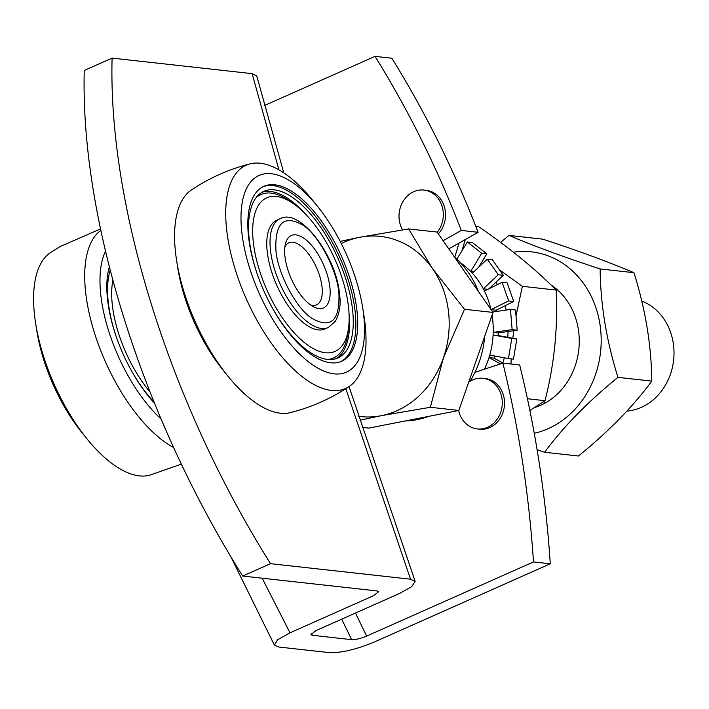 <?xml version="1.0" encoding="UTF-8"?>
<svg xmlns="http://www.w3.org/2000/svg" width="709" height="709" viewBox="0 0 709 709"><rect width="100%" height="100%" fill="white"/><g stroke="black" fill="none" stroke-linecap="round" stroke-linejoin="round"><path stroke-width="1.06" d="M493.109 334.976L498.143 335.543A80.711 70.005 -83.7 0 0 498.259 332.938L493.216 332.379A80.711 70.005 -83.7 0 1 484.433 369.212A80.711 70.005 -83.7 0 0 492.064 315.133A80.711 70.005 -83.7 0 1 493.109 334.976L511.783 338.45L508.424 358.55L489.742 355.085A80.711 70.005 -83.7 0 1 484.433 369.212A80.711 70.005 -83.7 0 0 492.064 315.133A80.711 70.005 -83.7 0 1 484.433 369.212A80.711 70.005 -83.7 0 0 492.064 315.133A80.711 70.005 -83.7 0 1 489.006 357.566L494.049 358.125A80.711 70.005 -83.7 0 0 494.687 355.998A80.711 70.005 -83.7 0 1 494.049 358.125A80.711 70.005 -83.7 0 0 494.687 355.998A80.711 70.005 -83.7 0 1 494.049 358.125L503.071 363.15M473.825 271.804L470.705 271.458A80.711 70.005 -83.7 0 1 490.965 309.496A80.711 70.005 -83.7 0 0 460.327 262.72A80.711 70.005 -83.7 0 1 490.965 309.496A80.711 70.005 -83.7 0 0 460.327 262.72A80.711 70.005 -83.7 0 1 490.965 309.496A80.711 70.005 -83.7 0 0 460.327 262.72A80.711 70.005 -83.7 0 1 490.965 309.496A80.711 70.005 -83.7 0 0 483.29 288.802L487.863 289.307M487.296 259.157L498.25 274.764L503.293 275.322L492.338 259.716L487.296 259.157L472.345 273.195A80.711 70.005 -83.7 0 0 460.327 262.72A80.711 70.005 -83.7 0 1 484.424 291.009L502.087 282.271L508.663 300.926L513.706 301.485L496.043 310.232A80.711 70.005 -83.7 0 1 496.318 311.481A80.711 70.005 -83.7 0 0 496.043 310.232A80.711 70.005 -83.7 0 1 496.318 311.481A80.711 70.005 -83.7 0 0 496.043 310.232A80.711 70.005 -83.7 0 1 496.318 311.481A80.711 70.005 -83.7 0 0 496.043 310.232A80.711 70.005 -83.7 0 1 496.318 311.481A80.711 70.005 -83.7 0 0 496.043 310.232L491.089 309.682M492.711 312.013L510.471 309.434L512.146 329.632L517.189 330.19L498.259 332.938A80.711 70.005 -83.7 0 1 498.143 335.543A80.711 70.005 -83.7 0 0 498.259 332.938A80.711 70.005 -83.7 0 1 498.143 335.543A80.711 70.005 -83.7 0 0 498.259 332.938A80.711 70.005 -83.7 0 1 498.143 335.543L516.826 339.008L511.783 338.45M489.006 357.566L500.439 363.93M494.049 358.125A80.711 70.005 -83.7 0 0 494.687 355.998A80.711 70.005 -83.7 0 1 494.049 358.125A80.711 70.005 -83.7 0 0 494.687 355.998A80.711 70.005 -83.7 0 1 494.049 358.125A80.711 70.005 -83.7 0 0 494.687 355.998A80.711 70.005 -83.7 0 1 494.049 358.125A80.711 70.005 -83.7 0 0 494.687 355.998A80.711 70.005 -83.7 0 1 494.049 358.125A80.711 70.005 -83.7 0 0 494.687 355.998A80.711 70.005 -83.7 0 1 494.049 358.125A80.711 70.005 -83.7 0 0 494.687 355.998A80.711 70.005 -83.7 0 1 494.049 358.125A80.711 70.005 -83.7 0 0 494.687 355.998A80.711 70.005 -83.7 0 1 494.049 358.125A80.711 70.005 -83.7 0 0 494.687 355.998A80.711 70.005 -83.7 0 1 494.049 358.125A80.711 70.005 -83.7 0 0 494.687 355.998A80.711 70.005 -83.7 0 1 494.049 358.125M508.424 358.55L513.467 359.108L516.826 339.008M512.146 329.632L493.216 332.379M517.189 330.19L515.514 309.993L510.471 309.434M498.143 335.543A80.711 70.005 -83.7 0 0 498.259 332.938A80.711 70.005 -83.7 0 1 498.143 335.543A80.711 70.005 -83.7 0 0 498.259 332.938A80.711 70.005 -83.7 0 1 498.143 335.543A80.711 70.005 -83.7 0 0 498.259 332.938A80.711 70.005 -83.7 0 1 498.143 335.543A80.711 70.005 -83.7 0 0 498.259 332.938A80.711 70.005 -83.7 0 1 498.143 335.543A80.711 70.005 -83.7 0 0 498.259 332.938A80.711 70.005 -83.7 0 1 498.143 335.543A80.711 70.005 -83.7 0 0 498.259 332.938A80.711 70.005 -83.7 0 1 498.143 335.543A80.711 70.005 -83.7 0 0 498.259 332.938A80.711 70.005 -83.7 0 1 498.143 335.543A80.711 70.005 -83.7 0 0 498.259 332.938A80.711 70.005 -83.7 0 1 498.143 335.543M508.663 300.926L491.062 309.638M513.706 301.485L507.13 282.829L502.087 282.271M484.433 369.212A80.711 70.005 -83.7 0 0 492.064 315.133A80.711 70.005 -83.7 0 1 484.433 369.212A80.711 70.005 -83.7 0 0 492.064 315.133A80.711 70.005 -83.7 0 1 484.433 369.212A80.711 70.005 -83.7 0 0 492.064 315.133A80.711 70.005 -83.7 0 1 484.433 369.212A80.711 70.005 -83.7 0 0 492.064 315.133A80.711 70.005 -83.7 0 1 485.435 367.032A80.711 70.005 -83.7 0 1 484.433 369.212A80.711 70.005 -83.7 0 0 491.975 345.132A80.711 70.005 -83.7 0 0 492.064 315.133A80.711 70.005 -83.7 0 1 492.932 322.196A80.711 70.005 -83.7 0 1 484.433 369.212A80.711 70.005 -83.7 0 0 492.064 315.133A80.711 70.005 -83.7 0 1 484.433 369.212A80.711 70.005 -83.7 0 0 492.064 315.133A80.711 70.005 -83.7 0 1 484.433 369.212A80.711 70.005 -83.7 0 0 492.064 315.133M498.25 274.764L483.29 288.802M503.293 275.322L488.971 288.758M496.318 311.481A80.711 70.005 -83.7 0 0 496.043 310.232A80.711 70.005 -83.7 0 1 496.318 311.481A80.711 70.005 -83.7 0 0 496.043 310.232A80.711 70.005 -83.7 0 1 496.318 311.481A80.711 70.005 -83.7 0 0 496.043 310.232A80.711 70.005 -83.7 0 1 496.318 311.481A80.711 70.005 -83.7 0 0 496.043 310.232A80.711 70.005 -83.7 0 1 496.318 311.481A80.711 70.005 -83.7 0 0 496.043 310.232A80.711 70.005 -83.7 0 1 496.318 311.481A80.711 70.005 -83.7 0 0 496.043 310.232A80.711 70.005 -83.7 0 1 496.318 311.481A80.711 70.005 -83.7 0 0 496.043 310.232A80.711 70.005 -83.7 0 1 496.318 311.481M456.818 259.264L467.311 241.982L481.748 253.273L470.705 271.458M481.748 253.273L486.791 253.831L478.593 267.328M486.791 253.831L472.354 242.54L467.311 241.982M490.965 309.496A80.711 70.005 -83.7 0 0 460.327 262.72A80.711 70.005 -83.7 0 1 490.965 309.496A80.711 70.005 -83.7 0 0 460.327 262.72A80.711 70.005 -83.7 0 1 490.965 309.496A80.711 70.005 -83.7 0 0 460.327 262.72A80.711 70.005 -83.7 0 1 490.965 309.496A80.711 70.005 -83.7 0 0 460.327 262.72A80.711 70.005 -83.7 0 1 490.965 309.496A80.711 70.005 -83.7 0 0 488.235 300.084A80.711 70.005 -83.7 0 0 460.327 262.72A80.711 70.005 -83.7 0 1 478.256 280.578A80.711 70.005 -83.7 0 1 490.965 309.496A80.711 70.005 -83.7 0 0 463.81 265.272A80.711 70.005 -83.7 0 0 460.327 262.72A80.711 70.005 -83.7 0 1 490.965 309.496A80.711 70.005 -83.7 0 0 460.327 262.72M459.024 243.098L454.744 257.42M465.29 239.545L461.905 250.889M402.544 229.849A25.489 22.112 96.3 0 1 413.737 191.705A25.489 22.112 96.3 0 1 423.973 190.065A25.489 22.112 96.3 0 1 442.026 206.097A25.489 22.112 96.3 0 1 437.249 232.313M438.348 233.89A25.489 22.112 -83.7 0 0 444.525 207.214A25.489 22.112 -83.7 0 0 426.215 190.313L423.973 190.065M458.643 410.493A25.489 22.112 -83.7 0 0 477.334 428.936A25.489 22.112 -83.7 0 0 487.57 427.297A25.489 22.112 -83.7 0 0 502.167 400.089A25.489 22.112 -83.7 0 0 482.953 378.269A25.489 22.112 -83.7 0 0 472.717 379.909A25.489 22.112 -83.7 0 0 468.676 382.248M477.334 428.936L479.576 429.184A25.489 22.112 -83.7 0 0 489.813 427.554A25.489 22.112 -83.7 0 0 504.409 400.337A25.489 22.112 -83.7 0 0 485.195 378.517L482.953 378.269M448.788 248.894L478.096 232.286A1032.012 895.166 -83.7 0 0 391.847 58.227L375.043 56.365A1032.012 895.166 96.3 0 1 461.293 230.416L443.107 240.723M550.281 563.788A1032.012 895.166 -83.7 0 0 519.688 364.993L502.885 363.132A1032.012 895.166 96.3 0 1 533.478 561.927L366.642 636.088C360.651 638.579 355.652 639.766 351.637 639.642L312.359 635.291L310.888 634.661L316.09 630.549L399.575 593.442L411.672 586.671L415.146 581.362L410.529 579.2L270.528 563.673L242.7 576.036L377.144 590.951L378.677 591.669L373.483 595.702L290.008 632.809L277.6 639.775L274.401 645.146L278.814 647.025L329.41 652.635C341.401 652.998 356.405 649.444 374.432 641.964L550.281 563.788L533.478 561.927M375.043 56.365L264.794 105.375M355.493 613.037L366.642 636.088M474.933 372.349L502.885 363.132M242.7 576.036A505.712 224.469 -114 0 1 84.265 70.475L112.093 58.111A505.712 224.469 66 0 0 270.528 563.673M278.938 169.841L252.103 73.639L112.093 58.111M252.103 73.639L256.747 75.925L283.777 172.836M410.529 579.2L345.815 388.7M262.162 578.198L290.008 632.809M351.637 639.642L341.72 619.161M311.357 633.412L312.359 635.291M478.096 232.286L461.293 230.416M626.907 411.105A56.64 49.125 -83.7 0 0 673.55 345.141A56.64 49.125 -83.7 0 0 641.76 301.033M454.699 257.376A90.628 78.61 96.3 0 1 478.362 291.381M341.259 243.524A90.628 78.61 96.3 0 1 359.56 237.302A90.628 78.61 -83.7 0 1 432.552 268.649A90.628 78.61 96.3 0 1 448.442 311.198A90.628 78.61 96.3 0 1 443.435 357.832L464.519 309.275L432.552 268.649L408.597 228.918L359.56 237.302L340.152 241.37M484.699 336.279A90.628 78.61 96.3 0 1 470.005 381.345M428.741 416.351A90.628 78.61 96.3 0 1 405.353 420.933M408.597 228.918L437.09 232.073L493.012 312.43L458.847 410.449L368.769 428.112L362.343 427.394M493.012 312.43L464.519 309.275M430.354 407.285L443.435 357.832A90.628 78.61 96.3 0 1 381.318 415.678L430.354 407.285L458.847 410.449M359.968 420.18L381.318 415.678A90.628 78.61 96.3 0 1 358.71 416.343M475.783 226.313L478.646 226.632C510.01 248.345 535.853 269.491 556.175 290.07C558.045 327.478 554.323 364.346 544.999 400.691L529.862 410.449M505.162 305.721A91.922 79.736 96.3 0 1 506.111 310.063M508.025 331.52A91.922 79.736 96.3 0 1 507.786 337.333M504.329 357.788A91.922 79.736 96.3 0 1 502.77 362.981M510.976 364.027L511.189 358.86M512.82 338.264L513.741 330.686M516.01 315.966L522.356 286.321L556.175 290.07M527.434 398.742L544.999 400.691M522.356 286.321L499.411 269.792M462.516 248.841A91.922 79.736 96.3 0 1 462.995 249.089M481.446 262.631A91.922 79.736 96.3 0 1 482.483 263.677M496.052 282.12A91.922 79.736 96.3 0 1 497.372 284.601M617.964 377.365L651.784 381.114C632.986 406.638 608.544 431.604 578.447 456.002L544.618 452.253C563.416 426.729 587.867 401.773 617.964 377.365C606.452 340.701 600.505 304.56 600.142 268.95C564.08 257.119 533.691 245.943 508.982 235.415L500.581 242.407M513.413 252.209A91.922 79.736 96.3 0 1 596.677 370.949A91.922 79.736 96.3 0 1 534.249 433.288M551.07 285.036A66.699 57.854 96.3 0 1 578.571 351.46A66.699 57.854 96.3 0 1 534.444 407.586M508.982 235.415L542.802 239.163C578.686 250.933 609.075 262.108 633.961 272.699C645.474 309.372 651.42 345.513 651.784 381.114M537.103 449.763L544.618 452.253M600.142 268.95L633.961 272.699M307.998 345.301A84.043 37.302 -114 0 1 253.219 241.255A84.043 37.302 -114 0 1 293.482 203.687A84.043 37.302 -114 0 1 293.818 203.926A84.043 37.302 -114 0 1 348.589 327.655A84.043 37.302 -114 0 1 307.998 345.301M289.653 201.028A89.44 39.704 66 0 0 289.29 200.771A89.44 39.704 66 0 0 256.091 197.651M262.064 192.219A91.186 40.475 -114 0 1 289.511 199.557A91.186 40.475 -114 0 1 304.657 213.214M349.005 312.97A91.186 40.475 -114 0 1 336.048 358.665M259.113 279.266A91.186 40.475 -114 0 1 263.872 191.288A91.186 40.475 -114 0 1 293.216 197.908A91.186 40.475 -114 0 1 347.658 285.169A91.186 40.475 -114 0 1 337.954 357.939A91.186 40.475 -114 0 1 308.601 351.318A91.186 40.475 -114 0 1 269.455 302.521M262.968 186.759A95.724 42.487 -114 0 1 292.835 194.098A95.724 42.487 -114 0 1 349.679 284.628A95.724 42.487 -114 0 1 340.71 361.643M328.01 359.454A89.44 39.704 66 0 0 347.942 332.716L348.589 327.655M278.433 219.675A59.467 26.401 66 0 0 269.925 265.884A59.467 26.401 66 0 0 305.925 324.642A59.467 26.401 66 0 0 326.636 328.116M349.165 386.502C331.085 398.573 311.499 407.276 290.415 412.611A122.205 54.239 -114 0 1 227.704 375.859A122.205 54.239 -114 0 1 176.709 261.125A122.205 54.239 -114 0 1 175.345 250.711A122.205 54.239 -114 0 1 191.43 189.941C209.518 177.87 229.104 169.167 250.18 163.823A122.205 54.239 66 0 0 226.481 227.979A122.205 54.239 66 0 0 276.475 350.113A122.205 54.239 66 0 0 349.165 386.502A122.205 54.239 66 0 0 365.259 325.732A122.205 54.239 66 0 0 363.894 315.319L362.671 307.662A107.617 47.769 -114 0 1 363.868 316.834A107.617 47.769 -114 0 1 311.845 364.311A107.617 47.769 -114 0 1 241.663 230.744A107.617 47.769 -114 0 1 317.756 206.62A107.617 47.769 -114 0 1 362.671 307.662M317.756 206.62L312.891 200.585A122.205 54.239 66 0 0 250.18 163.823M357.114 312.075A95.724 42.487 -114 0 1 341.649 361.262A95.724 42.487 -114 0 1 285.55 328.515A95.724 42.487 -114 0 1 248.416 235.503A95.724 42.487 -114 0 1 263.881 186.325A95.724 42.487 -114 0 1 319.981 219.063A95.724 42.487 -114 0 1 357.114 312.075M176.709 261.125L177.932 268.782A107.617 47.769 66 0 0 222.848 369.823L227.704 375.859M275.89 249.524C277.13 272.362 296.291 308.84 312.084 318.412C330.837 328.932 339.788 320.769 338.92 293.934C337.679 271.095 318.518 234.617 302.725 225.037C283.972 214.526 275.021 222.688 275.89 249.524M284.858 247.175A33.988 15.084 -114 0 1 288.962 242.735A33.988 15.084 -114 0 1 308.876 254.363A33.988 15.084 -114 0 1 322.063 287.384A33.988 15.084 -114 0 1 316.568 304.843A33.988 15.084 -114 0 1 310.524 304.914M329.915 287.588A39.651 17.601 -114 0 1 313.431 306.74A39.651 17.601 -114 0 1 284.894 255.869A39.651 17.601 -114 0 1 285.443 243.799A39.651 17.601 -114 0 1 308.761 242.345A39.651 17.601 -114 0 1 329.915 287.588M150.078 392.006A84.043 37.302 -114 0 1 127.567 356.228A84.043 37.302 -114 0 1 112.926 280.09M118.128 341.942A91.186 40.475 -114 0 1 110.267 270.049M154.101 402.109A91.186 40.475 -114 0 1 128.462 365.197M35.716 323.8L36.939 331.457A107.617 47.769 66 0 0 81.854 432.49L86.72 438.534A122.205 54.239 -114 0 1 35.716 323.8A122.205 54.239 -114 0 1 50.445 252.617L60.052 246.599L100.572 228.892M181.353 464.12L149.431 475.287A122.205 54.239 -114 0 1 86.72 438.534M100.882 230.372A122.205 54.239 66 0 0 95.99 337.617A122.205 54.239 66 0 0 173.634 447.547M161.129 419.09A107.617 47.769 -114 0 1 105.561 251.11M154.624 403.377A95.724 42.487 -114 0 1 109.408 266.699M270.386 249.382A59.467 26.401 66 0 0 293.464 307.174A59.467 26.401 66 0 0 328.311 327.514L335.419 321.239C339.611 312.979 341.011 304.223 339.62 294.979C336.855 256.312 299.907 207.179 280.002 218.824A59.467 26.401 66 0 0 270.386 249.382M274.401 645.146L230.717 556.503M415.146 581.353L349.023 386.6M545.425 402.889L544.078 402.739M293.482 203.687L289.29 200.771M276.749 220.269L280.002 218.824M325.068 328.958L328.311 327.514"/></g></svg>
